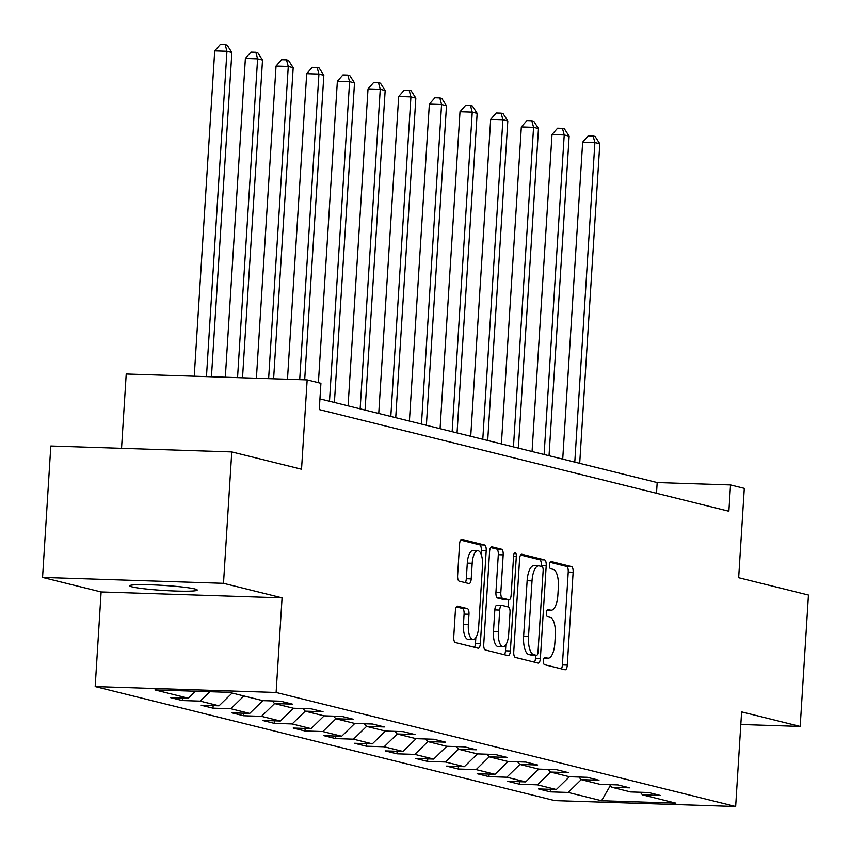<?xml version="1.0" encoding="UTF-8"?>
<svg xmlns="http://www.w3.org/2000/svg" width="851" height="851" viewBox="0 0 851 851"><rect width="100%" height="100%" fill="white"/><g stroke="black" fill="none" stroke-linecap="round" stroke-linejoin="round"><path stroke-width="1.28" d="M543.406 660.727A3.627 1.362 91.9 0 0 544.534 664.674L565.032 669.758A5.18 1.947 91.9 0 0 565.181 669.78A5.18 1.947 91.9 0 0 567.287 665.078L573.127 572.223A5.18 1.947 91.9 0 0 571.521 566.585L551.023 561.49A3.627 1.362 91.9 0 0 550.916 561.479A3.627 1.362 91.9 0 0 549.448 564.766A3.627 1.362 91.9 0 0 550.565 568.713L553.224 569.372A16.584 6.244 91.9 0 1 558.352 587.413L557.873 595.157A16.584 6.244 91.9 0 1 551.15 610.199A16.584 6.244 91.9 0 1 550.661 610.135L548.001 609.476A3.627 1.362 91.9 0 0 547.895 609.454A3.627 1.362 91.9 0 0 546.427 612.752A3.627 1.362 91.9 0 0 547.555 616.698L550.203 617.358A16.584 6.244 91.9 0 1 555.341 635.399L554.852 643.133A16.584 6.244 91.9 0 1 548.14 658.174A16.584 6.244 91.9 0 1 547.64 658.11L544.98 657.451A3.627 1.362 91.9 0 0 544.874 657.44A3.627 1.362 91.9 0 0 543.406 660.727M132.192 586.913A33.795 2.51 -176.4 0 0 169.817 590.796A33.795 2.51 -176.4 0 0 197.219 590.051A33.795 2.51 -176.4 0 0 194.783 588.945A33.795 2.51 -176.4 0 0 157.158 585.062A33.795 2.51 -176.4 0 0 129.756 585.807A33.795 2.51 -176.4 0 0 132.192 586.913M457.636 606.167A5.18 1.947 91.9 0 0 457.476 606.146A5.18 1.947 91.9 0 0 455.381 610.848L453.743 636.899A5.18 1.947 91.9 0 0 455.349 642.537L478.113 648.196A5.18 1.947 91.9 0 0 478.273 648.217A5.18 1.947 91.9 0 0 480.368 643.516L486.208 550.65A5.18 1.947 91.9 0 0 484.602 545.012L461.838 539.364A5.18 1.947 91.9 0 0 461.689 539.343A5.18 1.947 91.9 0 0 459.583 544.044L457.604 575.51A5.18 1.947 91.9 0 0 459.21 581.148L468.954 583.563A5.18 1.947 91.9 0 0 469.114 583.584A5.18 1.947 91.9 0 0 471.209 578.882L472.188 563.277A13.861 5.212 91.9 0 1 477.805 550.703A13.861 5.212 91.9 0 1 482.506 565.841L478.666 626.974A13.861 5.212 91.9 0 1 473.05 639.558A13.861 5.212 91.9 0 1 468.348 624.411L468.986 614.231A5.18 1.947 91.9 0 0 467.38 608.593L457.327 606.157M740.817 724.499L800.185 726.435L808.45 595.04L738.668 577.723L744.295 488.368L730.53 484.953L728.882 511.238L319.263 409.576L320.912 383.301L307.158 379.886L126.214 373.993L121.533 448.328M223.494 583.318L42.55 577.425L101.12 591.956L282.064 597.849L223.494 583.318L231.759 451.924L301.531 469.231L307.158 379.886M282.064 597.849L276.107 692.459L735.658 806.503L554.714 800.61L95.174 686.566L276.107 692.459M800.185 726.435L741.615 711.893L735.658 806.503M513.749 651.792A5.18 1.947 91.9 0 0 515.355 657.429L538.119 663.078A5.18 1.947 91.9 0 0 538.268 663.099A5.18 1.947 91.9 0 0 540.374 658.397L546.214 565.543A5.18 1.947 91.9 0 0 544.608 559.905L521.844 554.256A5.18 1.947 91.9 0 0 521.684 554.235A5.18 1.947 91.9 0 0 519.589 558.937L513.749 651.792M508.111 655.632L485.347 649.983A5.18 1.947 91.9 0 1 483.74 644.345L489.591 551.491A5.18 1.947 91.9 0 1 491.687 546.789A5.18 1.947 91.9 0 1 491.835 546.81L501.579 549.225A5.18 1.947 91.9 0 1 503.186 554.863L500.824 592.519A5.18 1.947 91.9 0 0 502.42 598.157L508.887 599.764A5.18 1.947 91.9 0 0 509.047 599.785A5.18 1.947 91.9 0 0 511.143 595.083L513.61 555.873A3.627 1.362 91.9 0 1 515.078 552.586A3.627 1.362 91.9 0 1 516.312 556.543L510.366 650.951A5.18 1.947 91.9 0 1 508.27 655.653A5.18 1.947 91.9 0 1 508.111 655.632M42.55 577.425L50.815 446.02L231.759 451.924M182.316 700.543L200.166 701.128L219.037 705.809L201.187 705.234L212.984 708.16L230.834 708.734L249.705 713.425L231.855 712.84L243.641 715.765L261.491 716.351L280.362 721.031L262.512 720.446L274.309 723.371L292.159 723.956L311.03 728.637L293.18 728.062L304.966 730.988L322.816 731.562L341.687 736.253L323.837 735.668L335.634 738.594L353.484 739.179L372.355 743.859L354.505 743.274L366.292 746.199L384.141 746.784L403.012 751.465L385.163 750.89L396.96 753.816L414.809 754.39L433.68 759.081L415.831 758.496L427.617 761.422L445.467 762.007L464.338 766.687L446.488 766.102L458.285 769.027L476.135 769.612L495.005 774.293L477.156 773.719L488.942 776.644L506.792 777.218L525.663 781.909L507.813 781.324L519.61 784.25L537.46 784.835L556.331 789.515L538.481 788.93L550.267 791.866L568.117 792.441L601.54 800.738L675.864 803.153L642.452 794.866L660.302 795.451L648.505 792.515L630.655 791.941L611.795 787.26L629.644 787.835L617.847 784.909L599.998 784.324L581.127 779.644L598.976 780.229L587.179 777.303L569.33 776.718L550.469 772.038L568.319 772.612L556.522 769.687L538.672 769.113L519.801 764.421L537.651 765.006L525.854 762.081L508.004 761.496L489.144 756.816L506.994 757.401L495.197 754.475L477.347 753.89L458.476 749.21L476.326 749.784L464.529 746.859L446.679 746.284L427.819 741.593L445.669 742.178L433.872 739.253L416.022 738.668L397.151 733.987L415.001 734.573L403.204 731.647L385.354 731.062L366.494 726.382L384.344 726.956L372.547 724.031L354.697 723.456L335.826 718.765L353.676 719.35L341.879 716.425L324.029 715.84L305.169 711.159L323.018 711.744L311.221 708.819L293.372 708.234L274.501 703.554L292.35 704.128L280.553 701.203L262.704 700.628L229.291 692.331L154.956 689.906L188.379 698.203L170.53 697.618L182.316 700.543L182.476 698.011M209.835 691.693L200.166 701.128M232.132 693.033L219.037 705.809M274.501 703.554L272.299 700.937M243.918 695.958L230.834 708.734M262.81 700.628L249.705 713.425M305.169 711.159L302.967 708.543M274.586 703.575L261.491 716.351M293.467 708.234L280.362 721.031M335.826 718.765L333.624 716.159M305.243 711.181L292.159 723.956M324.135 715.851L311.03 728.637M366.494 726.382L364.292 723.765M335.911 718.787L322.816 731.562M354.793 723.456L341.687 736.253M397.151 733.987L394.949 731.371M366.568 726.403L353.484 739.179M385.46 731.062L372.355 743.859M427.819 741.593L425.617 738.987M397.236 734.009L384.141 746.784M416.118 738.679L403.012 751.465M458.476 749.21L456.274 746.593M427.893 741.615L414.809 754.39M446.786 746.284L433.68 759.081M489.144 756.816L486.942 754.199M458.561 749.231L445.467 762.007M477.443 753.89L464.338 766.687M519.801 764.421L517.599 761.815M489.219 756.837L476.135 769.612M508.111 761.507L495.005 774.293M550.469 772.038L548.267 769.421M519.887 764.443L506.792 777.218M538.768 769.113L525.663 781.909M581.127 779.644L578.925 777.027M550.544 772.059L537.46 784.835M569.436 776.718L556.331 789.515M611.795 787.26L609.593 784.643M581.212 779.665L568.117 792.441M610.369 785.569L601.54 800.738M642.452 794.866L640.25 792.249M101.12 591.956L95.174 686.566M730.53 484.953L657.185 482.57L319.933 398.874M195.517 691.235L188.379 698.203M656.504 493.272L657.185 482.57M550.427 789.324L550.267 791.866M519.77 781.718L519.61 784.25M489.102 774.102L488.942 776.644M458.444 766.496L458.285 769.027M427.776 758.89L427.617 761.422M397.119 751.273L396.96 753.816M366.451 743.668L366.292 746.199M335.794 736.062L335.634 738.594M305.126 728.445L304.966 730.988M274.469 720.84L274.309 723.371M243.801 713.234L243.641 715.765M213.144 705.617L212.984 708.16M561.362 668.854A5.18 1.947 91.9 0 0 562.394 664.918L568.234 572.063A5.18 1.947 91.9 0 0 566.628 566.426L550.012 562.298M541.257 566.404L541.321 565.383A5.18 1.947 91.9 0 0 539.715 559.745L520.621 555.001M534.449 662.174A5.18 1.947 91.9 0 0 535.481 658.238L535.662 655.323M536.449 655.334A3.627 1.362 91.9 0 0 536.555 655.344A3.627 1.362 91.9 0 0 538.023 652.057L543.151 570.542A3.627 1.362 91.9 0 0 542.034 566.596L539.236 565.904A16.584 6.244 91.9 0 0 538.736 565.83A16.584 6.244 91.9 0 0 532.024 580.882L528.514 636.601A16.584 6.244 91.9 0 0 533.651 654.642L536.449 655.334L531.556 655.174A3.627 1.362 91.9 0 0 531.662 655.185A3.627 1.362 91.9 0 0 531.779 655.185M534.343 565.745A16.584 6.244 91.9 0 0 533.843 565.67A16.584 6.244 91.9 0 0 527.131 580.722L532.024 580.882M531.556 655.174L528.758 654.483A16.584 6.244 91.9 0 1 523.62 636.442L527.131 580.722M490.612 547.555L496.697 549.065L501.579 549.225M504.313 599.615A5.18 1.947 91.9 0 1 504.154 599.625A5.18 1.947 91.9 0 1 503.994 599.604L497.537 597.998A5.18 1.947 91.9 0 1 495.931 592.36L498.303 554.703A5.18 1.947 91.9 0 0 496.697 549.065M508.685 599.774L508.238 606.944M505.856 644.792L505.483 650.792L510.366 650.951M498.356 631.602A13.861 5.212 91.9 0 0 503.069 646.739A13.861 5.212 91.9 0 0 508.685 634.165L510.036 612.624A5.18 1.947 91.9 0 0 508.43 606.986L501.973 605.38A5.18 1.947 91.9 0 0 501.813 605.359A5.18 1.947 91.9 0 0 499.718 610.061L498.356 631.602L493.474 631.442A13.861 5.212 91.9 0 0 498.175 646.579L503.069 646.739M501.654 605.369L497.08 605.221A5.18 1.947 91.9 0 0 496.92 605.199A5.18 1.947 91.9 0 0 494.825 609.901L499.718 610.061M493.474 631.442L494.825 609.901M504.452 654.727A5.18 1.947 91.9 0 0 505.483 650.792M473.05 639.558L468.167 639.399A13.861 5.212 91.9 0 1 463.455 624.251L464.093 614.071A5.18 1.947 91.9 0 0 462.487 608.433L456.413 606.923M477.805 550.703L472.911 550.544A13.861 5.212 91.9 0 0 467.295 563.117L472.188 563.277M465.284 582.658A5.18 1.947 91.9 0 0 466.316 578.723L467.295 563.117M481.092 554.161L481.315 550.491A5.18 1.947 91.9 0 0 479.719 544.853L460.614 540.108M474.454 647.281A5.18 1.947 91.9 0 0 475.475 643.356L475.837 637.612M579.701 463.338L599.806 143.776L594.892 142.553L582.658 142.16L562.724 459.125M582.658 142.16L588.232 135.809L593.126 135.969L594.892 142.553L574.787 462.114M593.126 135.969L595.094 136.458L599.806 143.776M549.033 455.732L569.138 136.171L564.224 134.947L552.001 134.543L532.056 451.509M552.001 134.543L557.575 128.203L562.458 128.363L564.224 134.947L544.119 454.508M562.458 128.363L564.426 128.852L569.138 136.171M518.376 448.115L538.481 128.554L533.566 127.342L521.333 126.937L501.399 443.903M521.333 126.937L526.907 120.587L531.801 120.746L533.566 127.342L513.461 446.903M531.801 120.746L533.768 121.236L538.481 128.554M487.708 440.51L507.813 120.948L502.898 119.725L490.676 119.331L470.731 436.297M490.676 119.331L496.25 112.981L501.133 113.14L502.898 119.725L482.794 439.286M501.133 113.14L503.101 113.63L507.813 120.948M457.051 432.893L477.156 113.343L472.241 112.119L460.008 111.715L440.073 428.681M460.008 111.715L465.582 105.375L470.475 105.535L472.241 112.119L452.136 431.68M470.475 105.535L472.443 106.024L477.156 113.343M426.383 425.287L446.488 105.726L441.573 104.513L429.351 104.109L409.405 421.075M429.351 104.109L434.925 97.759L439.807 97.918L441.573 104.513L421.468 424.075M439.807 97.918L441.775 98.408L446.488 105.726M395.726 417.681L415.831 98.12L410.916 96.897L398.683 96.503L378.748 413.469M398.683 96.503L404.257 90.153L409.15 90.312L410.916 96.897L390.811 416.458M409.15 90.312L411.118 90.802L415.831 98.12M365.058 410.065L385.163 90.514L380.248 89.291L368.026 88.887L348.08 405.853M368.026 88.887L373.6 82.547L378.482 82.707L380.248 89.291L360.143 408.852M378.482 82.707L380.45 83.196L385.163 90.514M334.4 402.459L354.505 82.898L349.591 81.685L337.358 81.281L318.402 382.673M337.358 81.281L342.932 74.931L347.825 75.09L349.591 81.685L329.486 401.236M347.825 75.09L349.793 75.579L354.505 82.898M304.679 379.801L323.837 75.292L318.923 74.069L306.7 73.675L287.478 379.248M306.7 73.675L312.274 67.325L317.157 67.484L318.923 74.069L299.701 379.642M317.157 67.484L319.125 67.974L323.837 75.292M273.607 378.791L293.18 67.676L288.266 66.463L276.032 66.059L256.396 378.227M276.032 66.059L281.607 59.719L286.5 59.878L288.266 66.463L268.618 378.631M286.5 59.878L288.468 60.368L293.18 67.676M242.524 377.78L262.512 60.07L257.598 58.847L245.375 58.453L225.324 377.216M245.375 58.453L250.949 52.102L255.832 52.262L257.598 58.847L237.546 377.621M255.832 52.262L257.8 52.751L262.512 60.07M211.452 376.77L231.855 52.464L226.94 51.241L214.707 50.847L194.241 376.206M214.707 50.847L220.281 44.497L225.175 44.656L226.94 51.241L206.463 376.61M225.175 44.656L227.143 45.146L231.855 52.464M544.119 657.993L547.64 658.11M547.129 610.018L550.661 610.135M566.628 566.426L571.521 566.585M568.234 572.063L573.127 572.223M562.394 664.918L567.287 665.078M539.715 559.745L544.608 559.905M541.321 565.383L546.214 565.543M535.481 658.238L540.374 658.397M523.62 636.442L528.514 636.601M528.758 654.483L533.651 654.642M498.303 554.703L503.186 554.863M495.931 592.36L500.824 592.519M497.537 597.998L502.42 598.157M503.994 599.604L508.887 599.764M513.568 556.458L516.312 556.543M462.487 608.433L467.38 608.593M464.093 614.071L468.986 614.231M463.455 624.251L468.348 624.411M466.316 578.723L471.209 578.882M479.719 544.853L484.602 545.012M481.315 550.491L486.208 550.65M475.475 643.356L480.368 643.516M544.087 658.046L548.14 658.174M547.097 610.071L551.15 610.199M531.662 655.185L536.555 655.344M533.843 565.67L538.736 565.83M504.154 599.625L509.047 599.785M496.92 605.199L501.813 605.359"/></g></svg>
